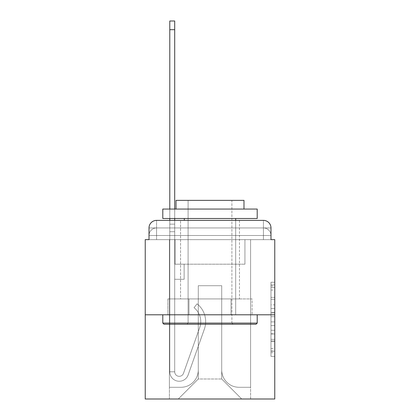 <?xml version="1.0" encoding="UTF-8"?>
<svg xmlns="http://www.w3.org/2000/svg" width="420" height="420" viewBox="0 0 420 420"><rect width="100%" height="100%" fill="white"/><g stroke="black" fill="none" stroke-linecap="round" stroke-linejoin="round"><path stroke-width="0.32" stroke-dasharray="2.1 1.58" d="M270.984 304.868L270.984 316.727L274.764 316.727L274.764 352.679L274.764 285.962L274.764 316.727L270.984 316.727L270.984 284.849L270.984 356.386L270.984 282.256L270.984 351.199L274.764 351.199L270.984 351.199L274.764 351.199L270.984 351.199L270.984 339.339L270.984 356.386L274.764 356.386L274.764 282.256L274.764 351.015L274.764 321.914L270.984 321.914L274.764 321.914L274.764 339.339L274.764 287.443L270.984 287.443L274.764 287.443L274.764 356.386L274.764 285.962L274.764 356.386L270.984 356.386L270.984 282.256L274.764 282.256L274.764 285.962L274.764 282.256L274.764 285.962L274.764 282.256L274.764 284.849L274.764 282.256L270.984 282.256L270.984 287.443L274.764 287.443L270.984 287.443L270.984 304.868L274.764 304.868M149.016 239.642L156.566 239.642L149.016 239.642L156.566 239.642L149.016 239.642L149.016 235.489L263.435 235.489L149.016 235.489L156.566 235.489L156.566 227.939L263.435 227.939L156.566 227.939L263.435 227.939L263.435 235.489L270.984 235.489L263.435 235.489L263.435 227.939L263.435 235.489L270.984 235.489L263.435 235.489L270.984 235.489L263.435 235.489L270.984 235.489L263.435 235.489L270.984 235.489L263.435 235.489L270.984 235.489L263.435 235.489L270.984 235.489L263.435 235.489L270.984 235.489L263.435 235.489L270.984 235.489L263.435 235.489L270.984 235.489L263.435 235.489L270.984 235.489L263.435 235.489L270.984 235.489L263.435 235.489L270.984 235.489L263.435 235.489L270.984 235.489L263.435 235.489L263.435 227.939L263.435 235.489L263.435 227.939L263.435 235.489L263.435 227.939L263.435 235.489L263.435 227.939L263.435 235.489L263.435 227.939L263.435 235.489L263.435 227.939L263.435 235.489L263.435 227.939L263.435 235.489L263.435 227.939L263.435 235.489L263.435 227.939L263.435 235.489L263.435 227.939L263.435 235.489L263.435 227.939L263.435 235.489L263.435 227.939L263.435 235.489L263.435 227.939L270.984 227.939L149.016 227.939A7.555 7.555 0 0 1 156.566 220.385L263.435 220.385L156.566 220.385A7.555 7.555 0 0 0 149.016 227.939L156.566 227.939A7.555 7.555 0 0 0 149.016 235.489L156.566 235.489L156.566 227.939A7.555 7.555 0 0 0 149.016 235.489L156.566 235.489L149.016 235.489L156.566 235.489L149.016 235.489L156.566 235.489L149.016 235.489L156.566 235.489L149.016 235.489L156.566 235.489L149.016 235.489L156.566 235.489L149.016 235.489L156.566 235.489L149.016 235.489L156.566 235.489L149.016 235.489L156.566 235.489L149.016 235.489L156.566 235.489L149.016 235.489L156.566 235.489L149.016 235.489L149.016 239.642L149.016 235.489L149.016 239.642L149.016 235.489L149.016 239.642L149.016 235.489L149.016 239.642L149.016 235.489L149.016 239.642L149.016 235.489L149.016 239.642L149.016 235.489L149.016 239.642L145.236 239.642L145.236 399L274.764 399L274.764 239.642L270.984 239.642L270.984 227.939A7.555 7.555 0 0 0 263.435 220.385A7.555 7.555 0 0 1 270.984 227.939L270.984 239.642L149.016 239.642L149.016 227.939L149.016 239.642L270.984 239.642L263.435 239.642L270.984 239.642L263.435 239.642L270.984 239.642L263.435 239.642L270.984 239.642L263.435 239.642L270.984 239.642L263.435 239.642L270.984 239.642L263.435 239.642L270.984 239.642L263.435 239.642L270.984 239.642L263.435 239.642L270.984 239.642L263.435 239.642L270.984 239.642L263.435 239.642L270.984 239.642L263.435 239.642L270.984 239.642L263.435 239.642L270.984 239.642L263.435 239.642L270.984 239.642L263.435 239.642L263.435 227.939L263.435 239.642L263.435 235.489L263.435 239.642L263.435 235.489L263.435 239.642L263.435 235.489L263.435 239.642L263.435 235.489L263.435 239.642L263.435 235.489L263.435 239.642L263.435 235.489L263.435 239.642L263.435 235.489L263.435 239.642L263.435 235.489L263.435 239.642L263.435 235.489L263.435 239.642L263.435 235.489L263.435 239.642L263.435 235.489L263.435 239.642L263.435 235.489L263.435 239.642L263.435 235.489L263.435 239.642L263.435 235.489L263.435 239.642L270.984 239.642L270.984 235.489A7.555 7.555 0 0 0 263.435 227.939L263.435 220.385A7.555 7.555 0 0 1 270.984 227.939A7.555 7.555 0 0 0 263.435 220.385L263.435 227.939A7.555 7.555 0 0 1 270.984 235.489A7.555 7.555 0 0 0 263.435 227.939A7.555 7.555 0 0 1 270.984 235.489A7.555 7.555 0 0 0 263.435 227.939A7.555 7.555 0 0 1 270.984 235.489A7.555 7.555 0 0 0 263.435 227.939A7.555 7.555 0 0 1 270.984 235.489A7.555 7.555 0 0 0 263.435 227.939A7.555 7.555 0 0 1 270.984 235.489A7.555 7.555 0 0 0 263.435 227.939A7.555 7.555 0 0 1 270.984 235.489A7.555 7.555 0 0 0 263.435 227.939A7.555 7.555 0 0 1 270.984 235.489L270.984 239.642M239.453 220.385L239.453 298.93L180.547 298.93L239.453 298.93L180.547 298.93L180.547 220.385L239.453 220.385L180.547 220.385L239.453 220.385L180.547 220.385L239.453 220.385L239.453 298.93L180.547 298.93L180.547 220.385M274.764 312.281L274.764 308.574L274.764 312.281L270.984 312.281L270.984 297.36L270.984 341.281L270.984 330.256L274.764 330.256L270.984 330.256L270.984 356.386L274.764 356.386L270.984 356.386L274.764 356.386L270.984 356.386L270.984 282.256L274.764 282.256L270.984 282.256L274.764 282.256L270.984 282.256L270.984 312.281L274.764 312.281M145.236 314.79L274.764 314.79M169.785 220.385L174.694 220.385L174.694 224.159L174.694 21L174.694 264.191L184.133 264.191L174.694 264.191L184.133 264.191L174.694 264.191L174.694 371.81A4.531 4.531 0 0 0 183.493 373.322A4.531 4.531 0 0 1 174.694 371.81A4.531 4.531 0 0 0 183.493 373.322L199.731 327.516A17.75 17.75 0 0 0 194.035 307.687A17.75 17.75 0 0 1 199.731 327.516A17.75 17.75 0 0 0 194.035 307.687L197.085 303.839A22.659 22.659 0 0 1 204.356 329.154L188.123 374.966A9.44 9.44 0 0 1 169.785 371.81L169.785 224.159L174.694 224.159L174.694 21L174.694 264.191L174.694 21L174.694 264.191L184.133 264.191L184.133 279.295L184.133 264.191L184.133 279.295L174.694 279.295L174.694 371.81L169.785 371.81L169.785 224.159L174.694 224.159L174.694 21L174.694 264.191L184.133 264.191L174.694 264.191L174.694 279.295L174.694 21L174.694 264.191L184.133 264.191L174.694 264.191L184.133 264.191L184.133 279.295L174.694 279.295L174.694 371.81L169.785 371.81L169.785 21L169.785 231.714L169.785 224.159L174.694 224.159L174.694 21L174.694 371.81A4.531 4.531 0 0 0 183.493 373.322L199.731 327.516A17.75 17.75 0 0 0 194.035 307.687L197.085 303.839A22.659 22.659 0 0 1 204.356 329.154L188.123 374.966A9.44 9.44 0 0 1 169.785 371.81L169.785 224.159L174.694 224.159L174.694 21L174.694 264.191L174.694 21L174.694 264.191L184.133 264.191L184.133 279.295L174.694 279.295L174.694 264.191L184.133 264.191L174.694 264.191L174.694 371.81A4.531 4.531 0 0 0 183.493 373.322A4.531 4.531 0 0 1 174.694 371.81L169.785 371.81L169.785 224.159L174.694 224.159L174.694 21L174.694 231.714L174.694 21L169.785 21L169.785 224.159L174.694 224.159L174.694 264.191L174.694 224.159L169.785 224.159L169.785 21L169.785 231.714L169.785 224.159L174.694 224.159L169.785 224.159L174.694 224.159L169.785 224.159L169.785 21L169.785 231.714L169.785 224.159L174.694 224.159L169.785 224.159L174.694 224.159L169.785 224.159L169.785 21L169.785 231.714L169.785 224.159L174.694 224.159L169.785 224.159L174.694 224.159L169.785 224.159L169.785 21L169.785 231.714L169.785 224.159L174.694 224.159L169.785 224.159L174.694 224.159L169.785 224.159L169.785 21L169.785 231.714L169.785 224.159L174.694 224.159L169.785 224.159L174.694 224.159L169.785 224.159L169.785 21L169.785 231.714L169.785 224.159L174.694 224.159L169.785 224.159L174.694 224.159L169.785 224.159L169.785 21L169.785 231.714L169.785 224.159L174.694 224.159L169.785 224.159L174.694 224.159L169.785 224.159L169.785 21L169.785 231.714L169.785 224.159L174.694 224.159L169.785 224.159L174.694 224.159L169.785 224.159L169.785 21L169.785 231.714L169.785 224.159L174.694 224.159L169.785 224.159L174.694 224.159L174.694 264.191L184.133 264.191L174.694 264.191L184.133 264.191L184.133 279.295L174.694 279.295L174.694 371.81L169.785 371.81L169.785 231.714L174.694 231.714L174.694 279.295L174.694 224.159L169.785 224.159L169.785 21L169.785 231.714L174.694 231.714L174.694 264.191L184.133 264.191L184.133 279.295L184.133 264.191L174.694 264.191L184.133 264.191L174.694 264.191L174.694 371.81A4.531 4.531 0 0 0 183.493 373.322L199.731 327.516A17.75 17.75 0 0 0 194.035 307.687A17.75 17.75 0 0 1 199.731 327.516A17.75 17.75 0 0 0 194.035 307.687L197.085 303.839A22.659 22.659 0 0 1 204.356 329.154L188.123 374.966A9.44 9.44 0 0 1 169.785 371.81L169.785 231.714L174.694 231.714L174.694 224.159L169.785 224.159L174.694 224.159L169.785 224.159L169.785 21L169.785 231.714L174.694 231.714L174.694 264.191L174.694 224.159L169.785 224.159L174.694 224.159L169.785 224.159L174.694 224.159L169.785 224.159L169.785 21L169.785 231.714L174.694 231.714L174.694 264.191L184.133 264.191L184.133 279.295L184.133 264.191L184.133 279.295L174.694 279.295L174.694 371.81A4.531 4.531 0 0 0 183.493 373.322L199.731 327.516A17.75 17.75 0 0 0 194.035 307.687L197.085 303.839A22.659 22.659 0 0 1 204.356 329.154L188.123 374.966A9.44 9.44 0 0 1 169.785 371.81L169.785 231.714L174.694 231.714L174.694 224.159L169.785 224.159L174.694 224.159L169.785 224.159L169.785 29.684L169.785 231.714L174.694 231.714L174.694 264.191L184.133 264.191L174.694 264.191L174.694 279.295L174.694 231.714L174.694 264.191L184.133 264.191L174.694 264.191L184.133 264.191L184.133 279.295L174.694 279.295L174.694 371.81L169.785 371.81L169.785 231.714L174.694 231.714L174.694 371.81L169.785 371.81L169.785 231.714L174.694 231.714L174.694 264.191L184.133 264.191L184.133 279.295L174.694 279.295L174.694 264.191L184.133 264.191L174.694 264.191L174.694 371.81A4.531 4.531 0 0 0 183.493 373.322A4.531 4.531 0 0 1 174.694 371.81A4.531 4.531 0 0 0 183.493 373.322L199.731 327.516A17.75 17.75 0 0 0 194.035 307.687A17.75 17.75 0 0 1 199.731 327.516A17.75 17.75 0 0 0 194.035 307.687L197.085 303.839A22.659 22.659 0 0 1 204.356 329.154L188.123 374.966A9.44 9.44 0 0 1 169.785 371.81L169.785 231.714L174.694 231.714L174.694 264.191L184.133 264.191L174.694 264.191L184.133 264.191L184.133 279.295L174.694 279.295L174.694 371.81L169.785 371.81L169.785 231.714L174.694 231.714L174.694 279.295L174.694 264.191L184.133 264.191L184.133 279.295L184.133 264.191L174.694 264.191L184.133 264.191L174.694 264.191L174.694 371.81L169.785 371.81L169.785 231.714L174.694 231.714L174.694 264.191L184.133 264.191L184.133 279.295L184.133 264.191L184.133 279.295L174.694 279.295L174.694 371.81A4.531 4.531 0 0 0 183.493 373.322L199.731 327.516A17.75 17.75 0 0 0 194.035 307.687L197.085 303.839A22.659 22.659 0 0 1 204.356 329.154L188.123 374.966A9.44 9.44 0 0 1 169.785 371.81L169.785 231.714L174.694 231.714L174.694 264.191L184.133 264.191L174.694 264.191L174.694 279.295L174.694 264.191L184.133 264.191L174.694 264.191L184.133 264.191L184.133 279.295L174.694 279.295L174.694 371.81A4.531 4.531 0 0 0 183.493 373.322A4.531 4.531 0 0 1 174.694 371.81L169.785 371.81L169.785 231.714L174.694 231.714L174.694 371.81L169.785 371.81L169.785 231.714L174.694 231.714L169.785 231.714L174.694 231.714L169.785 231.714L174.694 231.714L169.785 231.714L174.694 231.714L169.785 231.714L174.694 231.714L169.785 231.714L174.694 231.714L169.785 231.714L174.694 231.714L169.785 231.714L174.694 231.714L169.785 231.714L169.785 371.81L169.785 224.159L174.694 224.159L169.785 224.159L174.694 224.159L169.785 224.159L169.785 220.385M221.708 369.925A17.372 17.372 0 0 0 239.075 387.293A17.372 17.372 0 0 1 221.708 369.925L221.708 285.716L221.708 369.925A17.372 17.372 0 0 0 239.075 387.293L250.593 387.293L239.075 387.293A17.372 17.372 0 0 1 221.708 369.925L221.708 285.716L198.292 285.716L221.708 285.716L221.708 369.925A17.372 17.372 0 0 0 239.075 387.293L250.593 387.293L239.075 387.293A17.372 17.372 0 0 1 221.708 369.925L221.708 285.716L198.292 285.716L198.292 369.925L198.292 285.716L221.708 285.716L221.708 369.925A17.372 17.372 0 0 0 239.075 387.293L250.593 387.293L239.075 387.293A17.372 17.372 0 0 1 221.708 369.925L221.708 285.716L198.292 285.716L198.292 369.925A17.372 17.372 0 0 1 180.925 387.293A17.372 17.372 0 0 0 198.292 369.925L198.292 285.716L221.708 285.716L221.708 369.925A17.372 17.372 0 0 0 239.075 387.293L250.593 387.293L239.075 387.293A17.372 17.372 0 0 1 221.708 369.925L221.708 285.716L198.292 285.716L198.292 369.925A17.372 17.372 0 0 1 180.925 387.293L169.407 387.293L180.925 387.293A17.372 17.372 0 0 0 198.292 369.925L198.292 285.716L221.708 285.716L221.708 369.925A17.372 17.372 0 0 0 239.075 387.293L250.593 387.293L239.075 387.293A17.372 17.372 0 0 1 221.708 369.925L221.708 285.716L198.292 285.716L198.292 369.925A17.372 17.372 0 0 1 180.925 387.293L169.407 387.293L180.925 387.293A17.372 17.372 0 0 0 198.292 369.925L198.292 285.716L221.708 285.716L221.708 369.925A17.372 17.372 0 0 0 239.075 387.293L250.593 387.293L239.075 387.293A17.372 17.372 0 0 1 221.708 369.925L221.708 285.716L198.292 285.716L198.292 369.925A17.372 17.372 0 0 1 180.925 387.293L169.407 387.293L180.925 387.293A17.372 17.372 0 0 0 198.292 369.925L198.292 285.716L221.708 285.716L221.708 369.925A17.372 17.372 0 0 0 239.075 387.293L250.593 387.293L239.075 387.293A17.372 17.372 0 0 1 221.708 369.925L221.708 285.716L198.292 285.716L198.292 369.925A17.372 17.372 0 0 1 180.925 387.293L169.407 387.293L180.925 387.293A17.372 17.372 0 0 0 198.292 369.925L198.292 285.716L221.708 285.716L221.708 369.925A17.372 17.372 0 0 0 239.075 387.293L250.593 387.293L239.075 387.293A17.372 17.372 0 0 1 221.708 369.925L221.708 285.716L198.292 285.716L198.292 369.925A17.372 17.372 0 0 1 180.925 387.293L169.407 387.293L180.925 387.293A17.372 17.372 0 0 0 198.292 369.925L198.292 285.716L221.708 285.716L221.708 369.925A17.372 17.372 0 0 0 239.075 387.293L250.593 387.293L239.075 387.293A17.372 17.372 0 0 1 221.708 369.925L221.708 285.716L198.292 285.716L198.292 369.925A17.372 17.372 0 0 1 180.925 387.293L169.407 387.293L180.925 387.293A17.372 17.372 0 0 0 198.292 369.925L198.292 285.716L221.708 285.716L221.708 369.925A17.372 17.372 0 0 0 239.075 387.293L250.593 387.293L239.075 387.293A17.372 17.372 0 0 1 221.708 369.925L221.708 285.716L198.292 285.716L198.292 369.925A17.372 17.372 0 0 1 180.925 387.293L169.407 387.293L180.925 387.293A17.372 17.372 0 0 0 198.292 369.925L198.292 285.716L221.708 285.716L221.708 369.925A17.372 17.372 0 0 0 239.075 387.293L250.593 387.293L239.075 387.293A17.372 17.372 0 0 1 221.708 369.925L221.708 285.716L198.292 285.716L198.292 369.925A17.372 17.372 0 0 1 180.925 387.293L169.407 387.293L180.925 387.293A17.372 17.372 0 0 0 198.292 369.925L198.292 285.716L221.708 285.716L221.708 369.925A17.372 17.372 0 0 0 239.075 387.293L250.593 387.293L239.075 387.293A17.372 17.372 0 0 1 221.708 369.925L221.708 285.716L198.292 285.716L198.292 369.925A17.372 17.372 0 0 1 180.925 387.293L169.407 387.293L180.925 387.293A17.372 17.372 0 0 0 198.292 369.925L198.292 285.716L221.708 285.716L221.708 369.925A17.372 17.372 0 0 0 239.075 387.293L250.593 387.293L239.075 387.293A17.372 17.372 0 0 1 221.708 369.925L221.708 285.716L198.292 285.716L198.292 369.925A17.372 17.372 0 0 1 180.925 387.293L169.407 387.293L180.925 387.293A17.372 17.372 0 0 0 198.292 369.925L198.292 285.716L221.708 285.716L221.708 369.925M169.407 239.642L169.407 387.293L180.925 387.293A17.372 17.372 0 0 0 198.292 369.925A17.372 17.372 0 0 1 180.925 387.293L169.407 387.293L169.407 239.642L175.072 239.642L175.072 264.191L244.928 264.191L175.072 264.191L244.928 264.191L175.072 264.191L244.928 264.191L175.072 264.191L244.928 264.191L175.072 264.191L244.928 264.191L175.072 264.191L244.928 264.191L175.072 264.191L244.928 264.191L175.072 264.191L244.928 264.191L175.072 264.191L244.928 264.191L175.072 264.191L244.928 264.191L175.072 264.191L244.928 264.191L175.072 264.191L244.928 264.191L175.072 264.191L244.928 264.191L175.072 264.191L244.928 264.191L175.072 264.191L244.928 264.191L175.072 264.191L175.072 239.642L169.407 239.642L169.407 387.293L169.407 239.642L175.072 239.642L175.072 264.191L175.072 239.642L169.407 239.642L169.407 387.293L169.407 239.642L175.072 239.642L175.072 264.191L175.072 239.642L169.407 239.642L169.407 387.293L169.407 239.642L175.072 239.642L175.072 264.191L175.072 239.642L169.407 239.642L169.407 387.293L169.407 239.642L175.072 239.642L175.072 264.191L175.072 239.642L169.407 239.642L169.407 387.293L169.407 239.642L175.072 239.642L175.072 264.191L175.072 239.642L169.407 239.642L169.407 387.293L169.407 239.642L175.072 239.642L175.072 264.191L175.072 239.642L169.407 239.642L169.407 387.293L169.407 239.642L175.072 239.642L175.072 264.191L175.072 239.642L169.407 239.642L169.407 387.293L169.407 239.642L175.072 239.642L175.072 264.191L175.072 239.642L169.407 239.642L169.407 387.293L169.407 239.642L175.072 239.642L175.072 264.191L175.072 239.642L169.407 239.642L169.407 387.293L169.407 239.642L175.072 239.642L175.072 264.191L175.072 239.642L169.407 239.642L169.407 387.293L169.407 239.642L175.072 239.642L175.072 264.191L175.072 239.642L169.407 239.642L169.407 387.293L169.407 239.642L175.072 239.642L175.072 264.191L175.072 239.642L169.407 239.642L169.407 387.293L180.925 387.293A17.372 17.372 0 0 0 198.292 369.925L198.292 285.716L198.292 369.925A17.372 17.372 0 0 1 180.925 387.293A17.372 17.372 0 0 0 198.292 369.925L198.292 285.716L221.708 285.716L198.292 285.716L198.292 369.925A17.372 17.372 0 0 1 180.925 387.293L169.407 387.293L169.407 239.642L175.072 239.642L175.072 264.191L175.072 239.642L169.407 239.642L169.407 399L178.28 399L169.407 399L169.407 239.642L175.072 239.642L175.072 264.191L175.072 239.642L169.407 239.642M244.928 239.642L244.928 264.191L244.928 239.642L250.593 239.642L250.593 387.293L239.075 387.293L250.593 387.293L250.593 239.642L244.928 239.642L244.928 264.191L244.928 239.642L250.593 239.642L250.593 387.293L250.593 239.642L244.928 239.642L244.928 264.191L244.928 239.642L250.593 239.642L250.593 387.293L250.593 239.642L244.928 239.642L244.928 264.191L244.928 239.642L250.593 239.642L250.593 387.293L250.593 239.642L244.928 239.642L244.928 264.191L244.928 239.642L250.593 239.642L250.593 387.293L250.593 239.642L244.928 239.642L244.928 264.191L244.928 239.642L250.593 239.642L250.593 387.293L250.593 239.642L244.928 239.642L244.928 264.191L244.928 239.642L250.593 239.642L250.593 387.293L250.593 239.642L244.928 239.642L244.928 264.191L244.928 239.642L250.593 239.642L250.593 387.293L250.593 239.642L244.928 239.642L244.928 264.191L244.928 239.642L250.593 239.642L250.593 387.293L250.593 239.642L244.928 239.642L244.928 264.191L244.928 239.642L250.593 239.642L250.593 387.293L250.593 239.642L244.928 239.642L244.928 264.191L244.928 239.642L250.593 239.642L250.593 387.293L250.593 239.642L244.928 239.642L244.928 264.191L244.928 239.642L250.593 239.642L250.593 387.293L250.593 239.642L244.928 239.642L244.928 264.191L244.928 239.642L250.593 239.642L250.593 387.293L250.593 239.642L244.928 239.642L244.928 264.191L244.928 239.642L250.593 239.642L250.593 387.293L250.593 239.642L244.928 239.642L244.928 264.191L244.928 239.642L250.593 239.642L250.593 399L178.28 399L250.593 399L250.593 239.642L244.928 239.642M221.708 285.716L221.708 378.987L221.708 285.716L198.292 285.716L198.292 378.987L221.708 378.987L198.292 378.987L198.292 285.716L198.292 378.987L178.28 399L198.292 378.987L178.28 399L198.292 378.987L198.292 285.716L221.708 285.716L221.708 378.987L241.721 399L221.708 378.987L241.721 399L221.708 378.987L221.708 285.716L198.292 285.716L221.708 285.716M188.963 314.79L252.079 314.79L188.963 314.79L188.963 298.93L167.921 298.93L252.079 298.93L188.963 298.93L188.963 314.79L188.963 298.93L167.921 298.93L167.921 314.79L167.921 298.93L231.037 298.93L231.037 314.79L252.079 314.79L231.037 314.79L231.037 298.93L252.079 298.93L252.079 314.79L252.079 298.93L188.963 298.93L188.963 314.79M156.566 220.385A7.555 7.555 0 0 0 149.016 227.939A7.555 7.555 0 0 1 156.566 220.385L156.566 227.939A7.555 7.555 0 0 0 149.016 235.489L156.566 235.489L149.016 235.489A7.555 7.555 0 0 1 156.566 227.939A7.555 7.555 0 0 0 149.016 235.489A7.555 7.555 0 0 1 156.566 227.939A7.555 7.555 0 0 0 149.016 235.489A7.555 7.555 0 0 1 156.566 227.939A7.555 7.555 0 0 0 149.016 235.489A7.555 7.555 0 0 1 156.566 227.939A7.555 7.555 0 0 0 149.016 235.489A7.555 7.555 0 0 1 156.566 227.939A7.555 7.555 0 0 0 149.016 235.489A7.555 7.555 0 0 1 156.566 227.939L156.566 220.385M231.037 298.93L231.037 314.79L231.037 298.93M270.984 316.727L274.764 316.727L270.984 316.727M270.984 284.849L270.984 282.256L270.984 284.849L274.764 284.849L270.984 284.849M270.984 341.098L270.984 325.621L270.984 341.098L274.764 341.098L270.984 341.098M270.984 325.621L270.984 321.914L274.764 321.914L270.984 321.914L270.984 325.621L274.764 325.621L270.984 325.621M270.984 297.36L270.984 287.443L270.984 297.36L274.764 297.36L270.984 297.36M270.984 282.256L274.764 282.256L270.984 282.256L270.984 285.962L270.984 282.256L274.764 282.256M270.984 356.386L274.764 356.386L270.984 356.386L270.984 352.679L270.984 356.386M183.493 373.322L199.731 327.516A17.75 17.75 0 0 0 194.035 307.687A17.75 17.75 0 0 1 199.731 327.516A17.75 17.75 0 0 0 194.035 307.687L197.085 303.839A22.659 22.659 0 0 1 204.356 329.154L188.123 374.966A9.44 9.44 0 0 1 169.785 371.81A9.44 9.44 0 0 0 188.123 374.966A9.44 9.44 0 0 1 169.785 371.81A9.44 9.44 0 0 0 188.123 374.966A9.44 9.44 0 0 1 169.785 371.81A9.44 9.44 0 0 0 188.123 374.966A9.44 9.44 0 0 1 169.785 371.81A9.44 9.44 0 0 0 188.123 374.966A9.44 9.44 0 0 1 169.785 371.81A9.44 9.44 0 0 0 188.123 374.966A9.44 9.44 0 0 1 169.785 371.81A9.44 9.44 0 0 0 188.123 374.966A9.44 9.44 0 0 1 169.785 371.81A9.44 9.44 0 0 0 188.123 374.966A9.44 9.44 0 0 1 169.785 371.81A9.44 9.44 0 0 0 188.123 374.966A9.44 9.44 0 0 1 169.785 371.81A9.44 9.44 0 0 0 188.123 374.966A9.44 9.44 0 0 1 169.785 371.81L174.694 371.81A4.531 4.531 0 0 0 183.493 373.322L199.731 327.516A17.75 17.75 0 0 0 194.035 307.687L197.085 303.839A22.659 22.659 0 0 1 204.356 329.154L188.123 374.966A9.44 9.44 0 0 1 169.785 371.81L174.694 371.81A4.531 4.531 0 0 0 183.493 373.322A4.531 4.531 0 0 1 174.694 371.81A4.531 4.531 0 0 0 183.493 373.322L199.731 327.516A17.75 17.75 0 0 0 194.035 307.687A17.75 17.75 0 0 1 199.731 327.516A17.75 17.75 0 0 0 194.035 307.687L197.085 303.839A22.659 22.659 0 0 1 204.356 329.154L188.123 374.966A9.44 9.44 0 0 1 169.785 371.81A9.44 9.44 0 0 0 188.123 374.966A9.44 9.44 0 0 1 169.785 371.81L174.694 371.81A4.531 4.531 0 0 0 183.493 373.322L199.731 327.516A17.75 17.75 0 0 0 194.035 307.687L197.085 303.839A22.659 22.659 0 0 1 204.356 329.154L188.123 374.966A9.44 9.44 0 0 1 169.785 371.81L174.694 371.81A4.531 4.531 0 0 0 183.493 373.322A4.531 4.531 0 0 1 174.694 371.81A4.531 4.531 0 0 0 183.493 373.322L199.731 327.516A17.75 17.75 0 0 0 194.035 307.687A17.75 17.75 0 0 1 199.731 327.516A17.75 17.75 0 0 0 194.035 307.687L197.085 303.839A22.659 22.659 0 0 1 204.356 329.154L188.123 374.966A9.44 9.44 0 0 1 169.785 371.81A9.44 9.44 0 0 0 188.123 374.966A9.44 9.44 0 0 1 169.785 371.81L174.694 371.81L169.785 371.81A9.44 9.44 0 0 0 188.123 374.966A9.44 9.44 0 0 1 169.785 371.81A9.44 9.44 0 0 0 188.123 374.966A9.44 9.44 0 0 1 169.785 371.81L174.694 371.81A4.531 4.531 0 0 0 183.493 373.322L199.731 327.516A17.75 17.75 0 0 0 194.035 307.687L197.085 303.839A22.659 22.659 0 0 1 204.356 329.154L188.123 374.966A9.44 9.44 0 0 1 169.785 371.81L174.694 371.81A4.531 4.531 0 0 0 183.493 373.322A4.531 4.531 0 0 1 174.694 371.81A4.531 4.531 0 0 0 183.493 373.322L199.731 327.516A17.75 17.75 0 0 0 194.035 307.687A17.75 17.75 0 0 1 199.731 327.516A17.75 17.75 0 0 0 194.035 307.687L197.085 303.839A22.659 22.659 0 0 1 204.356 329.154L188.123 374.966A9.44 9.44 0 0 1 169.785 371.81A9.44 9.44 0 0 0 188.123 374.966A9.44 9.44 0 0 1 169.785 371.81L174.694 371.81A4.531 4.531 0 0 0 183.493 373.322L199.731 327.516A17.75 17.75 0 0 0 194.035 307.687L197.085 303.839A22.659 22.659 0 0 1 204.356 329.154L188.123 374.966A9.44 9.44 0 0 1 169.785 371.81L174.694 371.81A4.531 4.531 0 0 0 183.493 373.322A4.531 4.531 0 0 1 174.694 371.81A4.531 4.531 0 0 0 183.493 373.322L199.731 327.516A17.75 17.75 0 0 0 194.035 307.687A17.75 17.75 0 0 1 199.731 327.516A17.75 17.75 0 0 0 194.035 307.687L197.085 303.839A22.659 22.659 0 0 1 204.356 329.154L188.123 374.966A9.44 9.44 0 0 1 169.785 371.81A9.44 9.44 0 0 0 188.123 374.966A9.44 9.44 0 0 1 169.785 371.81L174.694 371.81L169.785 371.81A9.44 9.44 0 0 0 188.123 374.966A9.44 9.44 0 0 1 169.785 371.81A9.44 9.44 0 0 0 188.123 374.966A9.44 9.44 0 0 1 169.785 371.81L174.694 371.81A4.531 4.531 0 0 0 183.493 373.322L199.731 327.516A17.75 17.75 0 0 0 194.035 307.687L197.085 303.839A22.659 22.659 0 0 1 204.356 329.154L188.123 374.966A9.44 9.44 0 0 1 169.785 371.81L174.694 371.81A4.531 4.531 0 0 0 183.493 373.322A4.531 4.531 0 0 1 174.694 371.81A4.531 4.531 0 0 0 183.493 373.322L199.731 327.516A17.75 17.75 0 0 0 194.035 307.687A17.75 17.75 0 0 1 199.731 327.516A17.75 17.75 0 0 0 194.035 307.687L197.085 303.839A22.659 22.659 0 0 1 204.356 329.154L188.123 374.966A9.44 9.44 0 0 1 169.785 371.81A9.44 9.44 0 0 0 188.123 374.966A9.44 9.44 0 0 1 169.785 371.81L174.694 371.81A4.531 4.531 0 0 0 183.493 373.322L199.731 327.516A17.75 17.75 0 0 0 194.035 307.687L197.085 303.839A22.659 22.659 0 0 1 204.356 329.154L188.123 374.966A9.44 9.44 0 0 1 169.785 371.81L174.694 371.81A4.531 4.531 0 0 0 183.493 373.322A4.531 4.531 0 0 1 174.694 371.81A4.531 4.531 0 0 0 183.493 373.322L199.731 327.516A17.75 17.75 0 0 0 194.035 307.687A17.75 17.75 0 0 1 199.731 327.516A17.75 17.75 0 0 0 194.035 307.687L197.085 303.839A22.659 22.659 0 0 1 204.356 329.154L188.123 374.966A9.44 9.44 0 0 1 169.785 371.81A9.44 9.44 0 0 0 188.123 374.966A9.44 9.44 0 0 1 169.785 371.81L174.694 371.81L169.785 371.81A9.44 9.44 0 0 0 188.123 374.966A9.44 9.44 0 0 1 169.785 371.81A9.44 9.44 0 0 0 188.123 374.966L204.356 329.154A22.659 22.659 0 0 0 197.085 303.839A22.659 22.659 0 0 1 204.356 329.154A22.659 22.659 0 0 0 197.085 303.839A22.659 22.659 0 0 1 204.356 329.154A22.659 22.659 0 0 0 197.085 303.839A22.659 22.659 0 0 1 204.356 329.154A22.659 22.659 0 0 0 197.085 303.839A22.659 22.659 0 0 1 204.356 329.154A22.659 22.659 0 0 0 197.085 303.839A22.659 22.659 0 0 1 204.356 329.154A22.659 22.659 0 0 0 197.085 303.839A22.659 22.659 0 0 1 204.356 329.154A22.659 22.659 0 0 0 197.085 303.839A22.659 22.659 0 0 1 204.356 329.154A22.659 22.659 0 0 0 197.085 303.839A22.659 22.659 0 0 1 204.356 329.154A22.659 22.659 0 0 0 197.085 303.839A22.659 22.659 0 0 1 204.356 329.154A22.659 22.659 0 0 0 197.085 303.839A22.659 22.659 0 0 1 204.356 329.154A22.659 22.659 0 0 0 197.085 303.839A22.659 22.659 0 0 1 204.356 329.154A22.659 22.659 0 0 0 197.085 303.839A22.659 22.659 0 0 1 204.356 329.154A22.659 22.659 0 0 0 197.085 303.839A22.659 22.659 0 0 1 204.356 329.154A22.659 22.659 0 0 0 197.085 303.839A22.659 22.659 0 0 1 204.356 329.154A22.659 22.659 0 0 0 197.085 303.839A22.659 22.659 0 0 1 204.356 329.154A22.659 22.659 0 0 0 197.085 303.839A22.659 22.659 0 0 1 204.356 329.154A22.659 22.659 0 0 0 197.085 303.839A22.659 22.659 0 0 1 204.356 329.154A22.659 22.659 0 0 0 197.085 303.839A22.659 22.659 0 0 1 204.356 329.154A22.659 22.659 0 0 0 197.085 303.839A22.659 22.659 0 0 1 204.356 329.154A22.659 22.659 0 0 0 197.085 303.839A22.659 22.659 0 0 1 204.356 329.154A22.659 22.659 0 0 0 197.085 303.839L194.035 307.687A17.75 17.75 0 0 1 199.731 327.516A17.75 17.75 0 0 0 194.035 307.687L197.085 303.839L194.035 307.687A17.75 17.75 0 0 1 199.731 327.516L183.493 373.322A4.531 4.531 0 0 1 174.694 371.81A4.531 4.531 0 0 0 183.493 373.322L199.731 327.516L183.493 373.322A4.531 4.531 0 0 1 174.694 371.81A4.531 4.531 0 0 0 183.493 373.322L199.731 327.516L183.493 373.322A4.531 4.531 0 0 1 174.694 371.81L169.785 371.81L174.694 371.81A4.531 4.531 0 0 0 183.493 373.322L199.731 327.516A17.75 17.75 0 0 0 194.035 307.687L197.085 303.839L194.035 307.687A17.75 17.75 0 0 1 199.731 327.516L183.493 373.322A4.531 4.531 0 0 1 174.694 371.81A4.531 4.531 0 0 0 183.493 373.322L199.731 327.516A17.75 17.75 0 0 0 194.035 307.687L197.085 303.839L194.035 307.687A17.75 17.75 0 0 1 199.731 327.516L183.493 373.322A4.531 4.531 0 0 1 174.694 371.81L174.694 264.191L184.133 264.191L184.133 279.295L174.694 279.295L174.694 371.81A4.531 4.531 0 0 0 183.493 373.322L199.731 327.516A17.75 17.75 0 0 0 194.035 307.687L197.085 303.839L194.035 307.687A17.75 17.75 0 0 1 199.731 327.516L183.493 373.322A4.531 4.531 0 0 1 174.694 371.81L174.694 264.191L184.133 264.191L174.694 264.191L174.694 371.81A4.531 4.531 0 0 0 183.493 373.322L199.731 327.516A17.75 17.75 0 0 0 194.035 307.687L197.085 303.839L194.035 307.687A17.75 17.75 0 0 1 199.731 327.516L183.493 373.322A4.531 4.531 0 0 1 174.694 371.81L174.694 264.191L184.133 264.191L174.694 264.191L184.133 264.191L184.133 279.295L174.694 279.295L174.694 371.81A4.531 4.531 0 0 0 183.493 373.322L199.731 327.516A17.75 17.75 0 0 0 194.035 307.687L197.085 303.839L194.035 307.687A17.75 17.75 0 0 1 199.731 327.516L183.493 373.322A4.531 4.531 0 0 1 174.694 371.81L174.694 264.191L174.694 371.81A4.531 4.531 0 0 0 183.493 373.322L199.731 327.516A17.75 17.75 0 0 0 194.035 307.687L197.085 303.839L194.035 307.687A17.75 17.75 0 0 1 199.731 327.516L183.493 373.322A4.531 4.531 0 0 1 174.694 371.81L174.694 264.191L184.133 264.191L184.133 279.295L184.133 264.191L174.694 264.191L184.133 264.191L184.133 279.295L184.133 264.191L184.133 279.295L174.694 279.295L174.694 371.81A4.531 4.531 0 0 0 183.493 373.322L199.731 327.516A17.75 17.75 0 0 0 194.035 307.687L197.085 303.839L194.035 307.687A17.75 17.75 0 0 1 199.731 327.516L183.493 373.322A4.531 4.531 0 0 1 174.694 371.81L174.694 264.191L184.133 264.191L184.133 279.295L174.694 279.295L174.694 371.81A4.531 4.531 0 0 0 183.493 373.322L199.731 327.516A17.75 17.75 0 0 0 194.035 307.687L197.085 303.839L194.035 307.687A17.75 17.75 0 0 1 199.731 327.516L183.493 373.322A4.531 4.531 0 0 1 174.694 371.81L174.694 264.191L184.133 264.191L184.133 279.295L174.694 279.295L174.694 371.81A4.531 4.531 0 0 0 183.493 373.322L199.731 327.516A17.75 17.75 0 0 0 194.035 307.687L197.085 303.839L194.035 307.687A17.75 17.75 0 0 1 199.731 327.516L183.493 373.322M257.203 323.096L256.069 324.23L163.931 324.23L256.069 324.23L163.931 324.23L162.797 323.096L257.203 323.096L162.797 323.096L162.797 314.79L257.203 314.79L257.203 323.096L162.797 323.096M231.903 323.096L233.037 324.23L186.963 324.23L233.037 324.23L186.963 324.23L233.037 324.23L231.903 323.096L231.903 200.372L188.097 200.372L231.903 200.372L188.097 200.372L231.903 200.372L231.903 323.096L188.097 323.096L186.963 324.23L188.097 323.096L231.903 323.096L188.097 323.096L188.097 200.372L188.097 323.096L231.903 323.096M162.797 209.055L257.203 209.055L257.203 218.495L162.797 218.495L257.203 218.495L162.797 218.495L162.797 209.055L257.203 209.055L162.797 209.055M243.989 209.055L176.012 209.055L176.012 200.372L243.989 200.372L176.012 200.372L243.989 200.372L243.989 209.055L176.012 209.055M235.678 218.495L184.322 218.495L235.678 218.495L184.322 218.495L235.678 218.495L235.678 314.79L184.322 314.79L235.678 314.79L184.322 314.79L235.678 314.79L235.678 220.385M184.322 218.495L184.322 220.385M257.203 314.79L162.797 314.79M184.133 279.295L174.694 279.295L174.694 264.191L184.133 264.191L184.133 279.295L184.133 264.191L184.133 279.295L184.133 264.191L174.694 264.191L184.133 264.191L184.133 279.295L174.694 279.295L184.133 279.295L174.694 279.295L184.133 279.295L184.133 264.191L184.133 279.295L184.133 264.191L174.694 264.191L184.133 264.191L184.133 279.295L174.694 279.295L184.133 279.295L174.694 279.295L184.133 279.295L184.133 264.191L184.133 279.295L184.133 264.191L174.694 264.191L184.133 264.191L184.133 279.295L174.694 279.295L184.133 279.295L174.694 279.295L184.133 279.295L184.133 264.191L184.133 279.295L184.133 264.191L184.133 279.295L174.694 279.295L184.133 279.295L174.694 279.295L184.133 279.295L184.133 264.191L184.133 279.295L174.694 279.295L184.133 279.295L174.694 279.295L184.133 279.295L184.133 264.191L184.133 279.295L174.694 279.295L184.133 279.295L174.694 279.295L184.133 279.295L184.133 264.191L184.133 279.295L174.694 279.295L184.133 279.295L174.694 279.295L184.133 279.295L184.133 264.191L184.133 279.295L174.694 279.295L184.133 279.295L174.694 279.295L184.133 279.295L184.133 264.191L184.133 279.295L174.694 279.295L184.133 279.295L174.694 279.295L184.133 279.295L184.133 264.191L184.133 279.295L174.694 279.295L184.133 279.295L174.694 279.295L184.133 279.295L184.133 264.191L184.133 279.295L174.694 279.295L184.133 279.295M174.694 209.055L174.694 218.495M194.035 307.687L197.085 303.839L194.035 307.687M169.785 218.495L169.785 209.055M169.785 224.159L174.694 224.159L169.785 224.159M156.566 239.642L156.566 235.489L156.566 239.642M270.984 339.339L274.764 339.339L270.984 339.339M270.984 333.779L274.764 333.779M270.984 299.308L274.764 299.308L270.984 299.308M270.984 285.962L274.764 285.962M270.984 352.679L274.764 352.679M270.984 348.605L274.764 348.605M270.984 290.042L274.764 290.042M270.984 313.021L274.764 313.021L270.984 313.021M270.984 333.963L274.764 333.963L270.984 333.963M270.984 341.281L274.764 341.281L270.984 341.281M270.984 308.574L274.764 308.574L270.984 308.574M169.785 29.684L174.694 29.684M270.984 351.015L274.764 351.015M270.984 351.199L274.764 351.199M270.984 287.443L274.764 287.443M169.785 21L174.694 21"/><path stroke-width="0.63" d="M149.016 227.939L149.016 239.642L149.016 227.939A7.555 7.555 0 0 1 156.566 220.385L169.785 220.385L169.785 218.495M274.764 314.79L145.236 314.79L145.236 399L274.764 399L274.764 239.642L270.984 239.642L270.984 227.939A7.555 7.555 0 0 0 263.435 220.385L156.566 220.385M145.236 314.79L145.236 239.642L149.016 239.642M174.694 218.495L174.694 220.385L180.547 220.385M239.453 220.385L263.435 220.385M270.984 239.642L270.984 227.939M256.069 324.23L163.931 324.23L162.797 323.096L257.203 323.096L256.069 324.23M162.797 209.055L257.203 209.055L257.203 218.495L162.797 218.495L162.797 209.055M243.989 209.055L243.989 200.372L176.012 200.372L176.012 209.055M162.797 314.79L162.797 323.096M257.203 314.79L257.203 323.096M184.322 218.495L184.322 220.385M235.678 218.495L235.678 220.385M169.785 209.055L169.785 21L174.694 21L174.694 209.055M169.785 29.684L174.694 29.684"/></g></svg>
